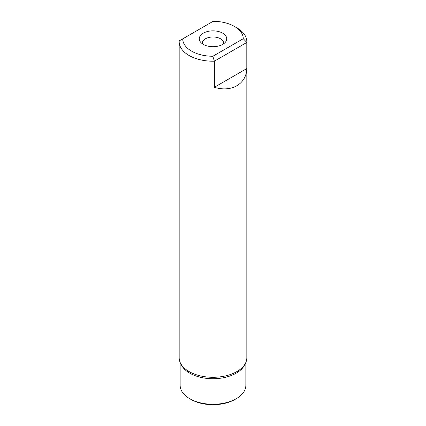 <?xml version="1.0" encoding="UTF-8"?>
<svg xmlns="http://www.w3.org/2000/svg" width="426" height="426" viewBox="0 0 426 426"><rect width="100%" height="100%" fill="white"/><g stroke="black" fill="none" stroke-linecap="round" stroke-linejoin="round"><path stroke-width="0.64" d="M180.15 362.419L180.15 385.306A32.85 18.968 0 0 0 189.772 398.72L191.024 399.444A31.077 17.94 0 0 0 234.976 399.444L236.228 398.72A32.85 18.968 0 0 0 245.85 385.306L245.85 362.419M223.586 43.83A10.655 6.15 180 0 0 223.655 43.127A10.655 6.15 180 0 0 220.535 38.782A10.655 6.15 0 0 0 208.921 37.445A10.655 6.15 0 0 0 202.345 43.127A10.655 6.15 0 0 0 202.414 43.83M203.293 44.384A13.728 7.929 0 0 0 225.535 42.014A13.728 7.929 0 0 0 222.707 33.175A13.728 7.929 0 0 0 205.215 32.248A13.728 7.929 0 0 0 200.465 42.014A13.728 7.929 0 0 0 203.293 44.384M243.278 38.697A30.278 17.482 0 0 0 234.412 26.417A30.278 17.482 0 0 0 213.138 21.3L182.722 38.862A30.278 17.482 0 0 0 212.862 56.259L243.278 38.697L246.803 42.462A33.83 19.532 0 0 0 246.83 41.679A33.83 19.532 0 0 0 236.92 27.871L234.412 26.417M182.722 38.862L179.197 40.896A33.83 19.532 0 0 0 179.17 41.679A33.83 19.532 0 0 0 189.08 55.492A33.83 19.532 0 0 0 214.358 61.195L212.862 56.259M214.358 87.293L214.358 61.195L246.803 42.462L246.803 68.559C246.425 84.007 231.451 92.65 214.358 87.293L246.803 68.559M179.17 41.679L179.17 357.76A33.83 19.532 0 0 0 187.568 370.636A33.83 19.532 0 0 0 189.08 371.573A33.83 19.532 180 0 0 238.432 370.636A33.803 19.516 180 0 1 238.416 370.652A33.803 19.516 180 0 1 189.096 371.578A33.803 19.516 0 0 1 187.584 370.652A33.803 19.516 0 0 0 187.584 370.652L187.568 370.641M246.83 41.679L246.83 357.76A33.83 19.532 180 0 1 238.432 370.636L238.416 370.652M191.024 399.444L189.772 398.72A32.85 18.968 0 0 0 236.228 398.72M181.061 364.193A32.85 18.968 0 0 0 189.772 373.171A32.85 18.968 180 0 0 221.909 378.011A32.85 18.968 180 0 0 244.939 364.193"/></g></svg>
